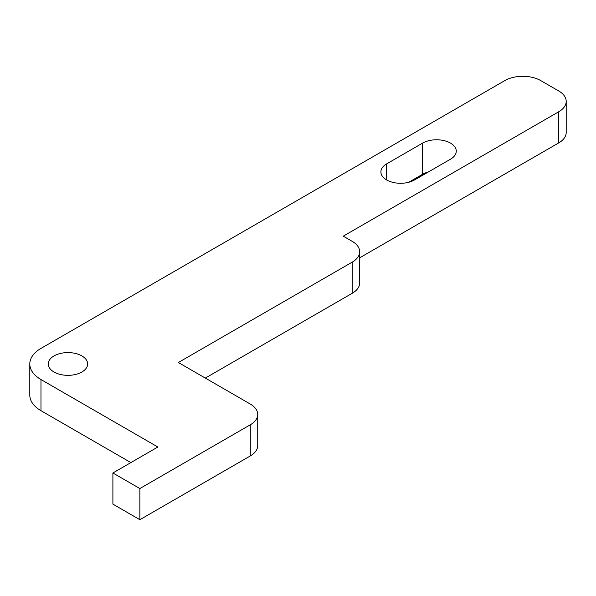 <?xml version="1.0" encoding="UTF-8"?>
<svg xmlns="http://www.w3.org/2000/svg" width="596" height="596" viewBox="0 0 596 596"><rect width="100%" height="100%" fill="white"/><g stroke="black" fill="none" stroke-linecap="round" stroke-linejoin="round"><path stroke-width="0.89" d="M386.67 179.955A19.705 11.376 0 0 0 414.54 179.955L450.502 159.192A19.705 11.376 0 0 0 456.275 151.146A19.705 11.376 0 0 0 444.109 140.634A19.705 11.376 0 0 0 422.631 143.1L386.67 163.863A19.705 11.376 0 0 0 380.896 171.909A19.705 11.376 0 0 0 386.67 179.955L386.67 163.863M81.883 355.924A19.705 11.376 0 0 0 60.405 353.458A19.705 11.376 0 0 0 48.239 363.97A19.705 11.376 0 0 0 54.013 372.016A19.705 11.376 0 0 0 75.483 374.482A19.705 11.376 0 0 0 87.649 363.97A19.705 11.376 0 0 0 81.883 355.924M250.275 424.806A25.427 14.684 0 0 0 257.725 414.429A25.427 14.684 0 0 0 250.275 404.043L178.353 362.517L352.236 262.128A25.427 14.684 0 0 0 359.679 251.743A25.427 14.684 0 0 0 352.236 241.365L343.244 236.172L558.75 111.75A25.427 14.684 0 0 0 566.2 101.372A25.427 14.684 0 0 0 558.75 90.987L540.773 80.609A25.427 14.684 0 0 0 504.805 80.609L40.975 348.399A38.144 22.022 180 0 0 29.8 363.97A38.144 22.022 180 0 0 40.975 379.54L157.851 447.022L112.897 472.978L112.897 504.119L139.874 519.697L250.275 455.955L250.275 424.806L139.874 488.549L139.874 519.697M112.897 472.978L139.874 488.549M558.75 111.75L558.75 142.898L359.679 257.83M558.75 142.898A25.427 14.684 0 0 0 566.2 132.513L566.2 101.372M40.975 379.54L40.975 410.689A38.144 22.022 180 0 1 29.8 395.118L29.8 363.97M40.975 410.689L130.882 462.593M352.236 262.128L352.236 293.269L205.322 378.087M352.236 293.269A25.427 14.684 0 0 0 359.679 282.891L359.679 251.743M428.457 171.924A19.705 11.376 0 0 0 422.631 174.248L408.714 182.279M257.725 414.429L257.725 445.57A25.427 14.684 180 0 1 250.275 455.955M422.631 174.248L422.631 143.1"/></g></svg>
